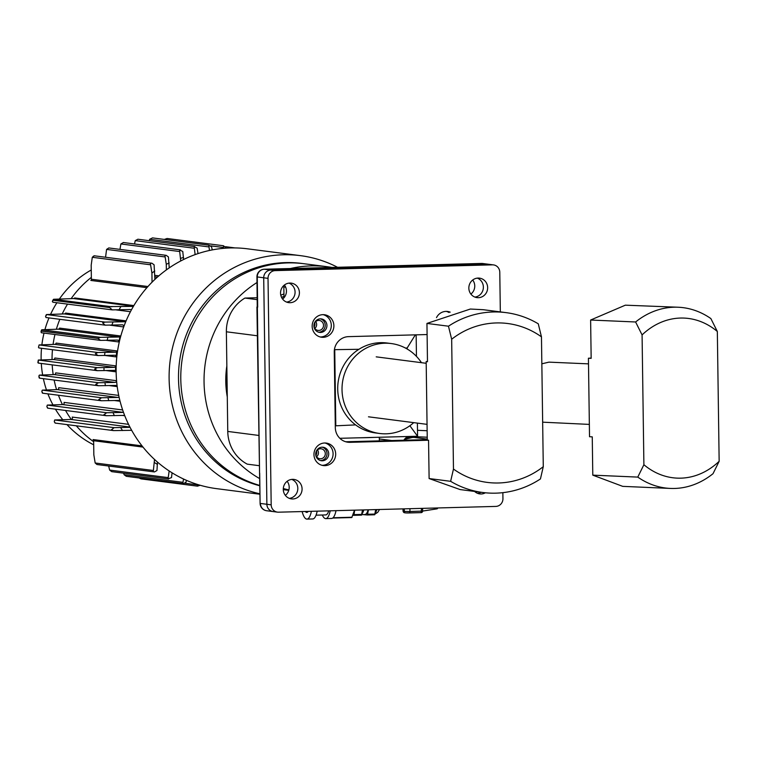 <?xml version="1.0" encoding="UTF-8"?>
<svg xmlns="http://www.w3.org/2000/svg" width="757" height="757" viewBox="0 0 757 757"><rect width="100%" height="100%" fill="white"/><g stroke="black" fill="none" stroke-linecap="round" stroke-linejoin="round"><path stroke-width="1.14" d="M410.483 437.801L406.812 437.716L406.528 437.054L416.076 436.846L406.528 437.054M410.436 437.811L406.537 437.593M407.077 438.748L405.421 438.587L405.43 439.268M324.961 442.996A11.336 10.853 -82.7 0 1 333.014 455.222A11.336 10.853 -82.7 0 1 322.387 465.309A11.336 10.853 -82.7 0 1 322.085 465.318M324.971 465.64A11.336 10.853 -82.7 0 1 323.362 465.564A11.336 10.853 -82.7 0 1 313.975 453.774A11.336 10.853 -82.7 0 1 324.658 442.996A11.336 10.853 -82.7 0 1 326.267 443.082A11.336 10.853 -82.7 0 1 335.663 454.872A11.336 10.853 -82.7 0 1 324.971 465.64M320.504 460.559A6.804 6.51 97.3 0 0 322.236 447.188M322.331 460.786A6.804 6.51 -82.7 0 1 315.726 453.661A6.804 6.51 -82.7 0 1 323.097 447.245A6.804 6.51 -82.7 0 1 322.331 460.786M436.496 317.618A11.336 10.853 -82.7 0 1 445.987 311.392A11.336 10.853 -82.7 0 1 447.595 311.477A11.336 10.853 -82.7 0 1 450.197 312.158M292.836 498.967A9.822 9.406 97.3 0 0 293.953 479.418A9.822 9.406 97.3 0 0 283.298 488.681A9.822 9.406 97.3 0 0 292.836 498.967M291.767 479.399A9.822 9.406 -82.7 0 1 289.325 498.361A9.822 9.406 -82.7 0 0 291.767 479.399M290.092 302.696A9.822 9.406 97.3 0 0 291.218 283.137A9.822 9.406 97.3 0 0 280.563 292.41A9.822 9.406 97.3 0 0 290.092 302.696M289.032 283.127A9.822 9.406 -82.7 0 1 286.581 302.09A9.822 9.406 -82.7 0 0 289.032 283.127M478.396 297.69A9.822 9.406 97.3 0 0 479.522 278.141A9.822 9.406 97.3 0 0 468.857 287.405A9.822 9.406 97.3 0 0 478.396 297.69M477.326 278.122A9.822 9.406 -82.7 0 1 474.885 297.085A9.822 9.406 -82.7 0 0 477.326 278.122M474.611 491.444A9.822 9.406 97.3 0 0 485.388 492.788M481.026 492.268A9.822 9.406 -82.7 0 1 477.629 493.356A9.822 9.406 -82.7 0 0 481.026 492.268M323.173 314.657A11.336 10.853 -82.7 0 1 331.225 326.882A11.336 10.853 -82.7 0 1 320.599 336.979A11.336 10.853 -82.7 0 1 320.296 336.979M323.182 337.31A11.336 10.853 -82.7 0 1 321.574 337.234A11.336 10.853 -82.7 0 1 312.177 325.434A11.336 10.853 -82.7 0 1 322.87 314.666A11.336 10.853 -82.7 0 1 324.469 314.742A11.336 10.853 -82.7 0 1 333.865 326.541A11.336 10.853 -82.7 0 1 323.182 337.31M318.716 332.228A6.804 6.51 97.3 0 0 320.438 318.858M320.533 332.446A6.804 6.51 -82.7 0 1 313.928 325.321A6.804 6.51 -82.7 0 1 321.309 318.905A6.804 6.51 -82.7 0 1 320.533 332.446M446.289 311.392A11.336 10.853 -82.7 0 1 449.005 312.518M502.856 492.656L502.941 498.674A7.561 7.239 -82.7 0 1 495.807 506.414L278.529 512.186A7.561 7.239 -82.7 0 1 271.186 504.834L268.025 278.358A7.561 7.239 -82.7 0 1 275.16 270.618L492.428 264.846A7.561 7.239 -82.7 0 1 499.781 272.208L500.33 311.893M274.223 511.637A7.561 7.239 -82.7 0 1 273.154 511.581L266.691 510.748A7.561 7.239 97.3 0 1 260.417 503.443L266.88 504.276A7.561 7.239 97.3 0 0 273.154 511.581A7.561 7.239 -82.7 0 1 266.88 504.276L263.71 277.81L266.88 504.276L271.186 504.834M493.498 264.903L489.192 264.344A7.561 7.239 97.3 0 0 488.123 264.297A7.561 7.239 -82.7 0 1 489.192 264.344L482.729 263.512A7.561 7.239 97.3 0 0 481.66 263.464L264.392 269.237L270.855 270.069A7.561 7.239 97.3 0 0 263.71 277.81A7.561 7.239 -82.7 0 1 270.855 270.069L488.123 264.297L270.855 270.069L275.16 270.618M427.099 334.547L348.532 336.638A15.112 14.478 97.3 0 0 334.253 352.119L335.313 427.61A15.112 14.478 97.3 0 0 347.86 442.211A15.112 14.478 97.3 0 0 350.008 442.325L428.547 440.233L429.115 478.547L460.133 489.571L482.862 492.504A90.679 86.856 97.3 0 0 540.441 478.935L543.28 466.672L541.463 336.856A80.1 76.722 97.3 0 0 451.664 339.25L448.466 326.201L426.948 323.428L427.478 361.732L426.172 361.562L427.478 361.524M427.26 439.599L345.731 441.766M422.633 511.07L437.149 508.818A3.246 0.927 -91.5 0 0 437.716 507.956M426.172 361.562L427.27 440.072L428.576 440.243M541.463 336.856L538.274 323.816A90.679 86.856 97.3 0 0 506.045 312.632L483.326 309.708L470.362 309.036L426.948 323.428M429.115 478.547L450.633 481.32A90.679 86.856 97.3 0 0 482.862 492.504M506.045 312.632A90.679 86.856 97.3 0 0 448.466 326.201M450.633 481.32L453.471 469.056L451.664 339.25M453.471 469.056A80.1 76.722 97.3 0 0 543.28 466.672M379.352 440.877L379.304 437.253M374.223 437.395A22.672 0.965 179.2 0 1 366.823 437.66A22.672 0.965 179.2 0 1 358.544 437.811M285.531 286.875L283.837 286.922L285.654 287.158M283.989 297.756L283.837 286.922M256.926 307.03L259.566 473.191L257.361 306.916M257.257 299.658L244.927 298.069A37.784 36.185 97.3 0 0 236.61 304.816A37.784 36.185 97.3 0 0 226.371 331.784L257.333 335.777M258.724 435.426L227.762 431.433A37.784 36.185 97.3 0 0 238.748 457.843A37.784 36.185 97.3 0 0 247.246 464.145L259.149 465.678M227.214 391.984A86.904 83.232 -82.7 0 1 226.381 380.96A86.904 83.232 -82.7 0 1 226.911 369.899M282.219 297.075A86.904 83.232 -82.7 0 1 283.97 296.441M470.892 294.076A9.822 9.406 97.3 0 0 472.709 280.014M285.332 495.352A9.822 9.406 97.3 0 0 287.149 481.291M282.588 299.081A9.822 9.406 97.3 0 0 284.405 285.02M406.537 437.3L404.229 439.457L412.139 437.518L419 437.007L414.524 436.78M314.685 322.747A5.015 4.807 -82.7 0 1 314.136 327.005M316.634 324.412A5.015 4.807 -82.7 0 1 314.827 328.424A5.015 4.807 -82.7 0 0 315.716 321.545A5.015 4.807 -82.7 0 1 316.634 324.412M314.193 323.778A5.015 4.807 -82.7 0 1 323.523 325.302A5.015 4.807 -82.7 0 1 318.072 330.412A5.015 4.807 -82.7 0 1 313.918 325.888M316.473 451.077A5.015 4.807 -82.7 0 1 315.924 455.345M318.423 452.752A5.015 4.807 -82.7 0 1 316.615 456.764A5.015 4.807 -82.7 0 0 317.505 449.885A5.015 4.807 -82.7 0 1 318.423 452.752M315.991 452.109A5.015 4.807 -82.7 0 1 325.321 453.642A5.015 4.807 -82.7 0 1 319.87 458.742A5.015 4.807 -82.7 0 1 315.716 454.219M354.077 267.287L349.308 267.202L354.077 267.287M397.539 266.123L392.76 266.048L397.539 266.123M266.691 510.748A7.561 7.561 0 0 1 260.105 503.358L259.566 473.191M244.927 298.069L257.229 297.738M281.415 297.094L283.979 297.028M257.248 307.115L256.935 276.892L268.025 278.358M227.762 431.433L226.371 331.784M259.973 493.81A120.902 115.802 -82.7 0 1 169.114 378.642A120.902 115.802 -82.7 0 1 300.453 255.648A120.902 115.802 -82.7 0 1 337.537 267.278M259.973 494.245L216.549 488.644A120.902 115.802 -82.7 0 1 116.133 371.81A120.902 115.802 -82.7 0 1 247.473 248.816L300.453 255.648M259.859 485.786A113.351 108.563 -82.7 0 1 178.51 378.727A113.351 108.563 -82.7 0 1 302.781 263.578M259.85 485.464A113.351 108.563 -82.7 0 1 180.791 379.02A113.351 108.563 -82.7 0 1 303.926 263.72L327.185 266.719A113.351 108.563 -82.7 0 1 331.888 267.429M288.881 489.921A113.351 108.563 -82.7 0 1 283.307 488.511M259.755 478.651A113.351 108.563 -82.7 0 1 204.049 382.02A113.351 108.563 -82.7 0 1 257.02 282.503M227.289 396.952A90.679 86.856 -82.7 0 1 225.775 381.443A90.679 86.856 -82.7 0 1 226.854 365.858M280.79 295.211A90.679 86.856 -82.7 0 1 283.932 293.953M290.385 268.536A113.351 108.563 -82.7 0 1 327.185 266.719M379.683 433.487L375.377 432.928A45.335 43.423 -82.7 0 1 337.717 389.117A45.335 43.423 -82.7 0 1 386.969 342.997L391.274 343.555A45.335 43.423 97.3 0 0 342.022 389.675A45.335 43.423 97.3 0 0 379.683 433.487A45.335 43.423 97.3 0 0 413.719 422.633M421.45 362.679A45.335 43.423 97.3 0 0 391.274 343.555M542.655 422.179L589.353 424.403M588.511 363.862L548.939 362.139L541.842 363.814M588.426 358.222L589.523 436.732L592.258 436.846L592.788 475.15L637.773 477.099L643.895 464.722A80.1 64.307 92.5 0 0 719.15 461.297L717.333 331.49L710.861 318.565A90.679 72.804 92.5 0 0 678.244 307.238L625.339 305.175L590.621 320.031L591.16 358.335L588.426 358.222L591.16 358.099M592.788 475.15L622.727 486.363L670.39 488.426A90.679 72.804 92.5 0 0 713.028 473.683L719.15 461.297M678.244 307.238A90.679 72.804 92.5 0 0 635.606 321.98L590.621 320.031M643.895 464.722L642.078 334.916L635.606 321.98M637.773 477.099A90.679 72.804 92.5 0 0 670.39 488.426M717.333 331.49A80.1 64.307 92.5 0 0 642.078 334.916M316.057 515.176L325.699 514.921A17.468 4.968 -91.5 0 0 328.746 510.852M332.702 518.062L351.787 517.551L354.513 510.171M308.222 511.401A14.43 4.097 88.5 0 1 306.784 512.385A14.43 4.097 88.5 0 1 306.604 512.375A14.43 4.097 88.5 0 1 305.298 511.477M312.49 518.942A21.158 6.009 -91.5 0 0 312.755 518.961A21.158 6.009 -91.5 0 0 317.183 511.164M311.392 511.316A21.158 6.009 88.5 0 1 306.964 519.113A21.158 6.009 88.5 0 1 306.699 519.094A21.158 6.009 88.5 0 1 302.128 511.562M336.013 510.663A21.158 6.009 88.5 0 1 331.585 518.46A21.158 6.009 88.5 0 1 331.32 518.441M330.222 510.814A21.158 6.009 88.5 0 1 325.794 518.611A21.158 6.009 88.5 0 1 325.529 518.602A21.158 6.009 88.5 0 1 322.302 515.015M354.692 510.161L354.021 514.618L353.68 515.337L352.724 515.262M353.689 515.337L361.496 515.129L362.508 509.963M353.68 515.337L361.496 515.129M368.148 509.811A18.14 5.157 88.5 0 1 364.827 514.552L361.808 514.628M363.805 509.925A18.14 5.157 88.5 0 1 361.922 513.88M368.451 509.802L367.438 514.978L363.086 514.599M367.457 514.968L374.677 514.779L375.69 509.603M339.836 438.303L417.571 436.24L417.391 423.106M416.454 356.386L416.151 334.84M409.868 425.737L417.571 436.24M355.61 424.895L335.285 425.831M334.414 349.668L358.941 349.289M405.449 348.05L407.162 348.002L415.338 334.859M335.796 425.425L334.745 349.933M407.162 348.002L407.181 349.015M93.65 441.719A101.258 96.991 -82.7 0 1 76.315 425.812M71.3 419.425A101.258 96.991 -82.7 0 1 65.537 410.464M62.434 404.579A101.258 96.991 -82.7 0 1 58.45 395.239M56.567 389.637A101.258 96.991 -82.7 0 1 54.135 380.042M53.179 374.62A101.258 96.991 -82.7 0 1 52.195 364.865M93.698 444.813A98.24 94.095 -82.7 0 1 66.966 424.601M62.736 419.681A98.24 94.095 -82.7 0 1 55.403 409.159M52.943 404.834A98.24 94.095 -82.7 0 1 47.909 393.877M46.461 389.902A98.24 94.095 -82.7 0 1 43.367 378.651M42.638 374.914A98.24 94.095 -82.7 0 1 41.294 363.464M41.143 359.849A98.24 94.095 -82.7 0 1 41.124 358.761A98.24 94.095 -82.7 0 1 41.512 348.277M103.983 367.609L97.312 367.656L94.597 369.038L97.36 370.675L114.193 370.362A1.514 1.448 -82.7 0 1 115.67 371.791A101.258 96.991 -82.7 0 1 115.584 368.81A101.258 96.991 -82.7 0 1 115.584 365.839A1.514 1.448 -82.7 0 1 114.156 367.344L103.983 367.609A113.351 108.563 -82.7 0 0 103.993 369.123A113.351 108.563 -82.7 0 0 104.021 370.627M97.36 370.675L38.228 363.067L38.314 360.048L53.425 359.509A1.514 1.448 97.3 0 0 54.854 358.004L115.584 365.839M37.878 362.594L38.314 360.048L97.312 367.656M183.024 483.628L126.391 476.323L183.383 483.657L185.985 482.256L186.411 480.326M197.549 484.48L197.463 486.155L200.179 485.265M164.307 239.42L167.127 238.502M226.239 248.135L223.476 245.751L223.476 248.343M149.243 240.688L149.649 239.278L152.507 237.916M212.272 249.905L211.544 246.81L208.79 245.173L209.443 250.491M134.519 243.962L135.257 240.631L137.916 239.24M198.012 253.623L197.142 248.164L194.133 246.536L195.136 254.617M119.966 249.384L120.893 243.953L123.353 242.543M183.61 259.509L182.768 251.485L179.513 249.886L180.734 260.976M105.564 257.248L106.576 249.403L108.819 247.955M169.237 267.893L168.414 256.926L166.18 255.336L164.912 255.393L166.285 264.316L166.37 269.918M146.934 287.669L90.849 280.44A1.514 1.448 97.3 0 0 91.379 279.238L91.19 265.168L92.297 257.285L94.322 255.809M94.095 255.819L93.083 256.472L93.925 256.084M154.911 279.418L154.087 264.799L151.93 263.228L150.35 263.36L151.92 272.993L152.043 282.2M154.523 459.452L153.255 471.668L154.494 471.923L156.964 470.513L157.456 462.082M96.83 464.401L95.174 462.991L93.83 454.796L93.641 440.725A1.514 1.448 97.3 0 0 93.064 439.552L142.004 445.864M169.171 470.958L168.035 478.859L171.498 477.601L172.076 472.822M111.61 471.583L109.651 470.078L108.658 466.028M116.9 383.979A101.258 96.991 -82.7 0 1 116.427 380.695A1.514 1.448 -82.7 0 1 115.007 382.417L98.514 382.739L95.742 384.301L98.41 385.739L115.916 385.417A1.514 1.448 -82.7 0 1 117.146 386.098M52.044 359.547A101.258 96.991 -82.7 0 1 52.46 349.687M53.075 344.416A101.258 96.991 -82.7 0 1 54.958 334.499M56.368 329.229A101.258 96.991 -82.7 0 1 59.841 319.312M62.197 313.966A101.258 96.991 -82.7 0 1 67.543 304.115M71.158 298.627A101.258 96.991 -82.7 0 1 91.36 277.374M125.861 321.47A1.514 1.448 -82.7 0 1 125.066 321.744L104.996 322.094L102.64 322.936L105.204 325.16L122.255 324.838A1.514 1.448 -82.7 0 1 123.609 326.929A101.258 96.991 -82.7 0 1 124.526 324.781M41.521 332.749L40.992 331.982L41.512 331.131L97.937 338.407L100.511 340.376L117.25 340.073A1.514 1.448 -82.7 0 1 118.669 341.946A101.258 96.991 -82.7 0 1 120.344 335.947A1.514 1.448 -82.7 0 1 118.991 337.007L100.454 337.338L97.956 338.303L41.531 331.027L41.777 329.768L58.251 329.172A1.514 1.448 97.3 0 0 59.614 328.112L120.344 335.947M116.086 356.897A101.258 96.991 -82.7 0 1 116.852 350.917A1.514 1.448 -82.7 0 1 115.452 352.204L97.946 352.525L95.316 353.718L98.136 355.563L114.629 355.241A1.514 1.448 -82.7 0 1 116.086 356.897L105.232 355.497M197.511 486.164A120.902 115.802 -82.7 0 1 197.463 486.155L141.01 478.878L139.033 477.951M183.573 479.039L182.721 483.572L126.296 476.295L124.12 474.734L123.609 473.182M130.053 427.336L114.156 427.658L111.402 429.768L113.588 430.601L131.661 430.307M55.308 423.087L54.277 421.687L54.655 419.984L71.035 419.454A1.514 1.448 97.3 0 0 72.208 417.069L128.548 424.336M55.214 423.087L113.588 430.601M47.814 408.165L46.858 406.481L47.322 405.09L62.746 404.569L123.486 412.404A1.514 1.448 -82.7 0 1 123.486 412.404L106.709 412.745L103.917 414.675L106.311 415.707L124.631 415.394M47.71 408.165L106.311 415.707M119.048 396.99A1.514 1.448 -82.7 0 1 118.045 397.444L101.599 397.766L98.798 399.516L101.343 400.746L119.852 400.415M101.343 400.746L42.553 393.186L41.834 391.246L42.326 390.129L57.314 389.618A1.514 1.448 97.3 0 0 58.686 387.669L118.707 395.409M42.666 393.186L42.373 392.24M98.41 385.739L39.44 378.15L38.881 376.011L39.373 375.112L54.277 374.592A1.514 1.448 97.3 0 0 55.687 372.87L116.427 380.695M39.563 378.15L39.317 377.024M38.352 363.067L38.172 361.761M38.995 347.936L38.484 347.331L39.099 344.937L54.712 344.369A1.514 1.448 97.3 0 0 56.122 343.091L116.852 350.917M38.484 347.331L39.099 344.937L97.946 352.525M46.101 317.514L45.562 316.549L46.508 314.552L64.336 313.909A1.514 1.448 97.3 0 0 65.604 313.076L126.107 320.873M46.215 315.66L46.508 314.552L104.996 322.094M133.383 306.415L110.002 306.557M53.009 302.223L52.347 301.504L53.208 300.292L109.633 307.56A120.902 115.802 -82.7 0 1 109.756 307.351L53.331 300.075L53.577 299.28L73.571 298.561A1.514 1.448 97.3 0 0 74.697 297.955L133.875 305.582M152.441 237.887L208.79 245.173M167.013 238.474L223.476 245.751M62.746 404.569A1.514 1.448 97.3 0 0 64.042 402.402L122.653 409.963M109.633 307.56L112.235 309.878L130.128 309.518A1.514 1.448 -82.7 0 1 131.302 310.105M41.89 344.728A98.24 94.095 -82.7 0 1 44.02 333.089M44.947 329.541A98.24 94.095 -82.7 0 1 48.997 317.912M50.596 314.287A98.24 94.095 -82.7 0 1 56.898 302.743M59.434 298.939A98.24 94.095 -82.7 0 1 91.256 269.984M481.471 263.464A7.561 2.148 88.5 0 1 481.566 263.455A7.561 2.148 88.5 0 1 481.66 263.464L492.428 264.846M345.76 441.776L350.008 442.325M404.285 508.846L404.323 511.429L403.055 511.24L403.027 508.884M407.247 512.962L409.575 512.943L409.963 511.486L404.323 511.429A1.514 1.448 -82.7 0 0 405.582 512.896L404.503 512.754A1.514 1.448 -82.7 0 1 403.244 511.297L403.216 508.874M409.594 512.934L421.157 512.631A1.514 1.514 0 0 0 422.633 511.098L422.529 508.363M421.507 508.392L421.157 512.631A1.514 1.448 -82.7 0 0 422.567 511.117M404.721 512.763A1.514 1.448 -82.7 0 1 404.503 512.754L403.055 511.24M409.925 508.695L409.963 511.486L422.633 511.098L422.595 508.363M421.157 512.631L405.582 512.896A1.514 1.448 -82.7 0 0 405.79 512.905L407.181 512.962M417.486 430.317L427.137 430.733M482.729 263.512A7.561 7.561 0 0 0 481.566 263.455L264.297 269.227A7.561 2.148 -91.5 0 1 264.392 269.237A7.561 7.239 97.3 0 0 257.257 276.977L257.673 307.172M256.935 276.892A7.561 7.561 0 0 1 264.297 269.227A7.561 2.148 -91.5 0 0 264.184 269.246M409.423 436.817L407.086 436.515M391.738 440.546L379.323 438.946M427.26 439.117L413.805 437.385M427.232 437.205L409.745 436.448M352.033 517.239L333.071 517.75M354.021 514.618L361.846 514.41M376.835 509.575A18.14 5.157 88.5 0 1 375.141 513.322M367.788 514.249L375.027 514.06L377.743 512.347L379.531 509.508M223.22 247.473L210.825 245.874M208.648 246.886L149.649 239.278M194.104 248.22L135.257 240.631M179.579 251.523L120.893 243.953M165.064 256.945L106.576 249.403M150.577 264.799L92.297 257.285M153.453 470.513L95.174 462.991M168.149 477.62L109.651 470.078M124.763 415.735L122.52 415.451M120.06 401.248L114.686 400.557M117.212 386.609L109.358 385.587M115.67 371.791L106.235 370.57M157.418 277.119L154.873 276.797M130.441 311.723L116.095 309.878M123.609 326.929L109.831 325.15M118.669 341.946L106.377 340.357M197.407 484.849L185.105 483.269M182.797 482.304L124.12 474.734M114.156 427.658L54.655 419.984M106.709 412.745L47.322 405.09M101.599 397.766L42.326 390.129M98.514 382.739L39.373 375.112M100.454 337.338L41.777 329.768M111.856 306.793L53.577 299.28M142.978 447.084L93.641 440.725M129.911 427.043L71.035 419.454M118.045 397.444L57.314 389.618M115.007 382.417L54.277 374.592M114.156 367.344L53.425 359.509M115.452 352.204L54.712 344.369M118.991 337.007L58.251 329.172M125.066 321.744L64.336 313.909M133.469 306.282L73.571 298.561M147.946 286.534L91.379 279.238M158.866 275.86L154.854 275.34M180.696 258.336A113.351 108.563 -82.7 0 1 183.582 257.427M166.285 264.316A113.351 108.563 -82.7 0 1 169.171 262.925M151.92 272.993A113.351 108.563 -82.7 0 1 154.788 271.015M119.019 309.821A113.351 108.563 -82.7 0 1 120.798 306.746M111.828 325.113A113.351 108.563 -82.7 0 1 113.058 322.056M107.134 340.338A113.351 108.563 -82.7 0 1 107.901 337.3M104.589 355.516A113.351 108.563 -82.7 0 1 104.939 352.478M105.403 385.701A113.351 108.563 -82.7 0 1 104.968 382.692M108.781 400.708A113.351 108.563 -82.7 0 1 107.939 397.709M114.364 415.669A113.351 108.563 -82.7 0 1 113.058 412.679M122.53 430.553A113.351 108.563 -82.7 0 1 120.656 427.582M157.494 464.457A113.351 108.563 -82.7 0 1 154.57 462.631M406.339 437.65L405.421 438.587M273.154 511.581L277.459 512.139M376.21 356.85L426.2 363.294M368.479 416.804L427.052 424.355M260.105 503.358L259.679 473.21M288.758 490.337L283.288 489.628M306.964 519.113L312.755 518.961M325.794 518.611L331.585 518.46M367.438 514.978L374.677 514.779M154.144 471.895L96.991 464.524M168.603 478.982L111.714 471.649M197.463 486.155L141.01 478.878M97.842 355.535L38.862 347.936M105.204 325.16L45.95 317.514M151.93 263.228L94.237 255.79M166.18 255.336L108.743 247.936M180.469 249.886L123.277 242.514M194.795 246.564L137.85 239.221M235.124 247.927L225.501 246.687M100.511 340.376L41.389 332.749M112.235 309.878L52.858 302.223M52.507 301.021L53.34 299.469M45.562 316.549L46.205 314.846M40.992 331.982L41.417 330.175M39.127 377.79L38.881 376.011M42.278 392.921L41.834 391.246M47.473 407.976L46.858 406.481M55.024 422.964L54.277 421.687"/></g></svg>
